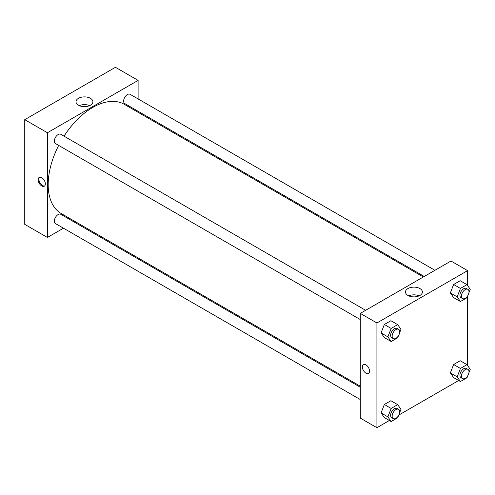 <?xml version="1.0" encoding="UTF-8"?>
<svg xmlns="http://www.w3.org/2000/svg" width="495" height="495" viewBox="0 0 495 495"><rect width="100%" height="100%" fill="white"/><g stroke="black" fill="none" stroke-linecap="round" stroke-linejoin="round"><path stroke-width="0.74" d="M24.75 119.66L24.75 224.377L24.75 119.66L115.434 67.301L24.75 119.66L47.421 132.747L138.111 80.388L138.111 98.932M365.638 310.297L60.792 134.3A5.346 3.088 120 0 0 55.452 137.387A5.346 3.088 120 0 0 55.452 143.556L360.292 319.553M360.292 387.214L60.792 214.304A5.346 3.088 120 0 0 55.452 217.385A5.346 3.088 120 0 0 55.452 223.561L360.292 399.558M63.478 228.195L47.421 237.464L47.421 132.747M74.17 222.026L75.054 221.513M138.111 111.276L138.111 112.297M434.919 270.295L130.08 94.298A5.346 3.088 120 0 0 124.734 97.385A5.346 3.088 120 0 0 124.734 103.554L424.234 276.464M58.676 145.419A63.057 36.407 120 0 0 48.176 184.672A63.057 36.407 120 0 0 61.238 213.537L360.292 386.193M423.349 276.977L124.294 104.321A63.057 36.407 120 0 0 64.022 136.162M47.421 237.464L24.75 224.377M90.43 98.319A8.452 4.882 180 0 1 92.905 101.772A8.452 4.882 180 0 1 84.453 106.654A8.452 4.882 180 0 1 75.995 101.772A8.452 4.882 180 0 1 81.217 97.261A8.452 4.882 180 0 1 90.43 98.319M138.111 80.388L115.434 67.301M41.753 185.978A5.074 2.933 60 0 1 38.437 181.504A5.074 2.933 60 0 1 39.216 177.439A5.074 2.933 60 0 1 44.29 180.372A5.074 2.933 60 0 1 44.29 186.231A5.074 2.933 60 0 1 41.753 185.978M89.626 105.633A8.452 4.882 0 0 0 79.28 105.633M39.625 177.266A5.074 2.933 -120 0 0 39.315 181.417A5.074 2.933 -120 0 0 42.514 185.538A5.074 2.933 -120 0 0 44.643 185.959M389.379 420.503L376.918 427.699L360.292 418.102L360.292 313.385L450.976 261.026L467.602 270.623L467.602 285.541M398.859 415.033L458.667 380.5M381.076 332.937L384.349 337.596L381.076 332.937L384.349 324.503L381.076 332.937L387.876 336.866L391.149 328.433L397.695 324.652L400.962 329.311L399.62 332.77M390.889 320.723L384.349 324.503L390.889 320.723L397.695 324.652M450.357 292.935L453.63 297.594L450.357 292.935L453.63 284.501L450.357 292.935L457.163 296.864L460.43 288.43L466.977 284.65L470.25 289.309L468.907 292.768M460.177 280.727L453.63 284.501L460.177 280.727L466.977 284.65M450.357 372.939L453.63 377.598L450.357 372.939L453.63 364.506L450.357 372.939L457.163 376.868L460.43 368.435L466.977 364.654L470.25 369.313L468.907 372.772M460.177 360.731L453.63 364.506L460.177 360.731L466.977 364.654M376.918 427.699L376.918 322.981L467.602 270.623M467.602 296.128L467.602 365.545M381.076 412.941L384.349 417.601L381.076 412.941L384.349 404.508L381.076 412.941L387.876 416.87L391.149 408.437L397.695 404.656L400.962 409.309L399.62 412.774M390.889 400.727L384.349 404.508L390.889 400.727L397.695 404.656M407.967 295.453A8.452 4.882 180 0 1 405.492 292.001A8.452 4.882 180 0 1 413.95 287.125A8.452 4.882 180 0 1 422.402 292.001A8.452 4.882 180 0 1 417.186 296.511A8.452 4.882 180 0 1 407.967 295.453M376.918 322.981L360.292 313.385M369.548 371.083A5.074 2.933 60 0 1 368.497 373.409A5.074 2.933 60 0 1 363.423 370.477A5.074 2.933 60 0 1 363.423 364.617A5.074 2.933 60 0 1 367.333 365.978A5.074 2.933 60 0 1 369.548 371.083M419.123 295.862A8.452 4.882 0 0 0 408.771 295.862M363.423 364.617A5.074 2.933 -120 0 0 363.423 370.477A5.074 2.933 -120 0 0 368.497 373.409M398.481 335.703L397.695 337.745L391.149 341.519L387.876 336.866M398.605 329.33L397.095 328.457A5.346 3.088 120 0 0 392.974 329.893A5.346 3.088 120 0 0 390.642 335.27A5.346 3.088 120 0 0 391.749 337.714L393.259 338.586A5.346 3.088 120 0 0 398.605 335.505A5.346 3.088 120 0 0 398.605 329.33A5.346 3.088 120 0 0 394.484 330.765A5.346 3.088 120 0 0 392.151 336.142A5.346 3.088 120 0 0 393.259 338.586M391.149 341.519L384.349 337.596M391.149 328.433L384.349 324.503M467.769 295.701L466.977 297.743L460.43 301.517L457.163 296.864M467.886 289.328L466.377 288.455A5.346 3.088 120 0 0 462.262 289.891A5.346 3.088 120 0 0 459.929 295.267A5.346 3.088 120 0 0 461.031 297.712L462.547 298.584A5.346 3.088 120 0 0 467.886 295.503A5.346 3.088 120 0 0 467.886 289.328A5.346 3.088 120 0 0 463.772 290.763A5.346 3.088 120 0 0 461.439 296.14A5.346 3.088 120 0 0 462.547 298.584M460.43 301.517L453.63 297.594M460.43 288.43L453.63 284.501M398.481 415.707L397.695 417.743L391.149 421.523L387.876 416.87M398.605 409.334L397.095 408.462A5.346 3.088 120 0 0 392.974 409.897A5.346 3.088 120 0 0 390.642 415.274A5.346 3.088 120 0 0 391.749 417.718L393.259 418.591A5.346 3.088 120 0 0 398.605 415.503A5.346 3.088 120 0 0 398.605 409.334A5.346 3.088 120 0 0 394.484 410.77A5.346 3.088 120 0 0 392.151 416.147A5.346 3.088 120 0 0 393.259 418.591M391.149 421.523L384.349 417.601M391.149 408.437L384.349 404.508M467.769 375.705L466.977 377.747L460.43 381.521L457.163 376.868M467.886 369.332L466.377 368.459A5.346 3.088 120 0 0 462.262 369.895A5.346 3.088 120 0 0 459.929 375.272A5.346 3.088 120 0 0 461.031 377.716L462.547 378.588A5.346 3.088 120 0 0 467.886 375.507A5.346 3.088 120 0 0 467.886 369.332A5.346 3.088 120 0 0 463.772 370.767A5.346 3.088 120 0 0 461.439 376.144A5.346 3.088 120 0 0 462.547 378.588M460.43 381.521L453.63 377.598M460.43 368.435L453.63 364.506"/></g></svg>
